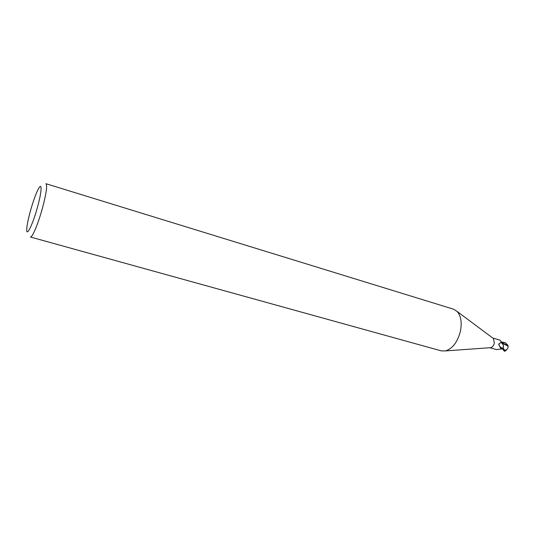 <?xml version="1.0" encoding="UTF-8"?>
<svg xmlns="http://www.w3.org/2000/svg" width="535" height="535" viewBox="0 0 535 535"><rect width="100%" height="100%" fill="white"/><g stroke="black" fill="none" stroke-linecap="round" stroke-linejoin="round"><path stroke-width="0.8" d="M453.519 309.183L457.144 311.477C461.043 316.018 462.106 322.725 460.341 331.586C457.445 342.153 452.536 348.593 445.615 350.9L441.328 350.88L30.381 237.005C32.14 237.981 38.059 224.105 42.298 208.71C46.277 193.757 47.495 185.424 45.963 183.719L453.519 309.183M492.842 338.087L493.457 338.541L494.32 343.236C493.665 345.643 492.488 347.121 490.789 347.663L490.027 347.717M30.555 210.436C33.317 200.772 35.945 193.55 38.446 188.781C42.325 181.439 41.864 191.731 37.343 207.694C32.454 225.502 25.954 238.082 26.777 228.692C27.111 224.406 28.375 218.32 30.555 210.436M501.897 343.109L503.402 345.342L503.315 347.817L502.719 348.245L500.626 348.165L498.74 344.533L498.834 343.911L500.767 342.601C501.328 341.41 500.84 340.534 499.289 339.959L492.755 338.02M496.941 349.475L502.612 348.92L503.95 350.82L504.913 351.181M489.92 347.723L496.62 349.636M503.315 347.817L502.612 348.92M502.719 348.245C500.044 347.322 498.854 345.804 499.148 343.697M503.502 345.998L503.281 348.111L502.666 349.034L502.231 348.92M506.063 350.385L505.267 351.034L503.241 348.258L503.402 345.342M503.281 348.111L502.666 349.034M501.837 343.075L507.875 345.195L508.056 347.616L507.153 349.308L504.819 350.626L505.762 350.579M501.021 341.845L505.455 342.781L507.802 345.162M508.25 346.178L502.258 343.323M504.311 349.984L504.819 350.626M505.314 350.178L504.385 349.903M503.241 348.258L502.686 349.074M505.455 342.781L500.767 342.601L502.144 343.243M504.492 350.385L503.95 350.82M493.457 338.541L457.144 311.477M498.834 343.911L498.734 344.406M490.789 347.663L445.615 350.9M505.294 350.84L507.153 349.308M504.558 351.301L505.267 351.034"/></g></svg>
